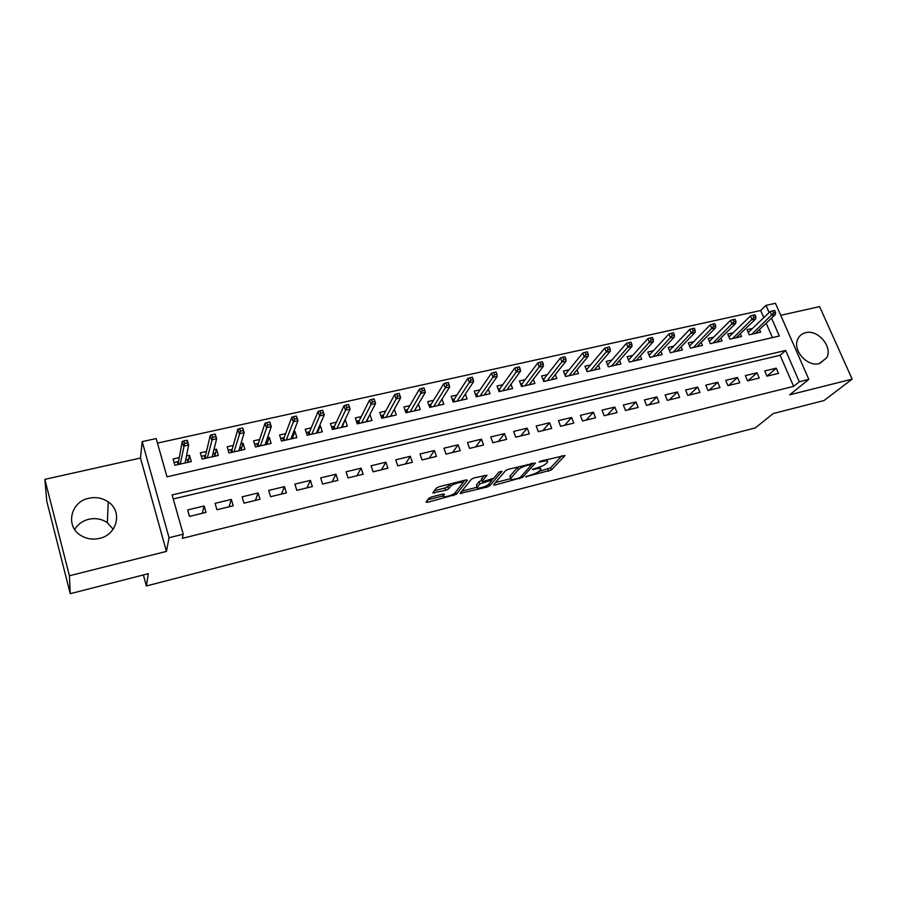 <?xml version="1.0" encoding="UTF-8"?>
<svg xmlns="http://www.w3.org/2000/svg" width="897" height="897" viewBox="0 0 897 897"><rect width="100%" height="100%" fill="white"/><g stroke="black" fill="none" stroke-linecap="round" stroke-linejoin="round"><path stroke-width="1.35" d="M525.698 476.756L551.352 470.006L565.02 455.508L541.115 460.98L539.063 461.977L542.999 461.394C546.722 460.553 548.246 460.778 547.574 462.067L546.262 463.502C544.412 465.173 541.384 466.597 537.168 467.786L532.302 469.456L536.159 468.907C539.837 468.066 541.351 468.268 540.7 469.523L539.433 470.914C537.639 472.528 534.657 473.93 530.508 475.107L525.698 476.756M74.686 529.522C77.882 524.263 82.591 520.843 88.837 519.251C95.654 517.793 101.821 518.948 107.337 522.704L113.157 529.219M99.489 538.402C117.339 534.735 122.743 511.357 108.268 501.928C102.493 497.992 96.046 496.77 88.904 498.25C70.415 501.658 65.01 526.718 81.212 535.688C86.841 538.962 92.929 539.871 99.489 538.402M819.286 363.577L826.698 357.802C832.988 346.993 817.952 329.165 805.618 332.709C801.918 333.628 799.305 335.781 797.758 339.178C792.23 350.099 807.266 367.198 819.286 363.577M431.659 496.916L428.856 498.261L426.019 502.107L427.667 502.298L456.304 494.348L467.472 480.209L465.857 479.973L439.227 486.701L436.368 488.069L432.78 492.924L445.764 490.267L448.601 488.91L450.44 486.51C452.234 483.853 464.781 480.657 462.415 483.461L455.104 492.778C453.321 495.335 441.089 498.474 443.353 495.783L444.508 494.258L442.894 494.056L431.659 496.916M443.353 495.783L442.77 494.09L443.353 495.783M70.258 593.691L46.79 501.3L44.85 479.357L69.417 575.773L70.258 593.691L148.308 573.688L146.379 585.976L755.274 427.914L773.259 413.539L824.04 400.533L852.15 379.128L789.696 394.815L808.836 379.375L799.294 381.741L793.621 386.36L182.304 538.357L183.223 534.22L169.051 537.729L142.208 441.616L156.179 438.566L167.01 476.845L779.347 336.005L771.543 318.121M69.417 575.773L166.427 551.397L169.051 537.729M493.473 484.829L494.942 485.053L522.525 477.395L535.453 462.998L508.487 469.221L505.616 470.589L493.473 484.829M486.981 487.093L460.094 493.395L471.362 479.233L474.233 477.866L487.004 475.264L482.149 481.173L483.696 481.386L493.798 478.191L498.945 472.08L502.017 471.284L489.751 485.782L486.981 487.093L486.499 485.726M852.15 379.128L819.611 306.617L780.715 315.296M186.498 455.968L189.491 455.295L188.112 462.112M179.277 457.593L173.087 458.984L174.893 465.296L191.308 461.563L189.491 455.295M213.912 449.789L216.48 449.206L214.843 455.698M206.489 451.46L200.334 452.85L202.161 459.096L218.319 455.429L216.48 449.206M240.901 443.701L243.053 443.219L241.181 449.464M233.276 445.428L227.165 446.807L229.004 452.996L244.915 449.375L243.053 443.219M267.474 437.725L269.223 437.321L267.138 443.365M259.659 439.485L253.571 440.853L255.443 446.986L271.118 443.432L269.223 437.321M293.633 431.827L295.001 431.513L292.702 437.388M285.638 433.632L279.584 434.989L281.479 441.077L296.907 437.568L295.001 431.513M319.399 426.019L320.386 425.795L317.897 431.524M311.225 427.869L305.204 429.215L307.122 435.247L322.315 431.793L320.386 425.795M344.773 420.301L342.721 425.783M336.42 422.184L330.444 423.53L332.372 429.506L347.352 426.109L345.401 420.166M369.766 414.672L367.187 420.132M361.256 416.589L355.302 417.935L357.253 423.855L372.008 420.502L370.035 414.616M385.71 411.084L379.79 412.418L381.763 418.282L396.295 414.986L394.344 409.211M409.817 405.646L403.93 406.98L405.915 412.799L420.245 409.548L418.372 404.132M433.565 400.297L427.712 401.621L429.719 407.395L443.836 404.188L442.042 399.075M456.965 395.028L451.146 396.339L453.176 402.058L467.09 398.896L465.364 394.075M480.041 389.825L474.255 391.137L476.296 396.81L490.009 393.693L488.349 389.119M502.791 384.701L497.028 386.002L499.08 391.63L512.602 388.558L510.998 384.208M525.205 379.655L519.475 380.945L521.549 386.529L534.881 383.49L533.323 379.353M547.316 374.677L541.62 375.955L543.705 381.494L556.846 378.5L555.333 374.542M569.113 369.766L563.439 371.033L565.547 376.527L578.498 373.578L577.04 369.788M590.607 364.922L584.967 366.189L587.087 371.638L599.858 368.734L598.445 365.09M611.81 360.146L606.204 361.401L608.323 366.806L620.926 363.947L619.547 360.448M632.721 355.425L627.138 356.681L629.279 362.04L641.714 359.215L640.357 355.851M653.352 350.783L647.802 352.028L649.944 357.354L662.21 354.562L660.887 351.321M673.703 346.197L668.175 347.442L670.328 352.712L682.438 349.965L681.148 346.836M693.773 341.679L688.279 342.912L690.455 348.148L702.396 345.435L701.129 342.407M713.586 337.205L708.125 338.438L710.301 343.641L722.085 340.961L720.84 338.034M733.141 332.809L727.702 334.032L729.889 339.189L741.516 336.543L740.305 333.706M766.969 376.168L778.484 373.365L776.241 368.174L764.737 370.954L766.969 376.168L776.241 368.174M747.571 380.877L759.243 378.041L757.012 372.816L745.34 375.619L747.571 380.877M727.916 385.654L739.745 382.784L737.513 377.502L725.695 380.35L727.916 385.654M707.991 390.487L719.977 387.582L717.757 382.268L705.771 385.149L707.991 390.487M687.786 395.398L699.94 392.449L697.731 387.089L685.588 390.016L687.786 395.398M667.312 400.365L679.634 397.382L677.437 391.978L665.126 394.949L667.312 400.365M646.558 405.41L659.048 402.372L656.862 396.934L644.371 399.939L646.558 405.41M625.512 410.523L638.171 407.451L635.995 401.957L623.337 405.007L625.512 410.523M604.163 415.703L617.013 412.586L614.849 407.059L602.01 410.142L604.163 415.703M582.523 420.962L595.552 417.8L593.399 412.216L580.381 415.356L582.523 420.962M560.58 426.288L573.788 423.081L571.647 417.464L558.45 420.637L560.58 426.288M538.312 431.692L551.711 428.441L549.592 422.767L536.204 425.997L538.312 431.692M515.73 437.175L529.32 433.879L527.212 428.161L513.633 431.435L515.73 437.175M492.823 442.748L506.603 439.395L504.506 433.632L490.737 436.951L492.823 442.748M469.568 448.388L483.561 444.99L481.476 439.171L467.505 442.546L469.568 448.388M445.977 454.117L460.172 450.675L458.12 444.8L443.925 448.22L445.977 454.117M422.038 459.926L436.447 456.427L434.406 450.518L420.009 453.983L422.038 459.926M397.752 465.835L412.373 462.28L410.344 456.315L395.734 459.836L397.752 465.835M373.085 471.822L387.93 468.212L385.912 462.19L371.089 465.767L373.085 471.822M348.047 477.899L363.117 474.244L361.121 468.167L346.074 471.788L348.047 477.899M322.628 484.077L337.922 480.355L335.96 474.233L320.666 477.91L322.628 484.077M296.817 490.345L312.358 486.566L310.407 480.388L294.878 484.122L296.817 490.345M270.602 496.703L286.378 492.879L284.45 486.634L268.696 490.435L270.602 496.703M243.984 503.172L260.007 499.281L258.101 492.98L242.089 496.837L243.984 503.172M216.939 509.743L233.22 505.785L231.336 499.427L215.078 503.34L216.939 509.743M793.621 386.36L780.121 355.29L173.256 498.956M204.146 505.975L187.63 509.956L189.469 516.414L206.007 512.389L204.146 505.975L202.274 513.297M763.773 317.661L760.667 310.519L157.468 443.096M772.429 337.597L766.161 323.178M752.426 328.459L747.022 329.681L749.208 334.794L760.69 332.182L759.501 329.446M143.385 574.955L146.379 585.976M166.427 551.397L140.481 458.031L44.85 479.357M140.481 458.031L142.208 441.616M760.667 310.519L765.982 305.384L775.468 303.309L808.836 379.375M799.294 381.741L785.649 350.447L172.123 494.942L183.223 534.22M769.121 312.571L765.982 305.384M780.121 355.29L785.649 350.447M757.012 372.816L747.93 380.788M737.513 377.502L728.644 385.475M717.757 382.268L709.101 390.217M697.731 387.089L689.3 395.028M677.437 391.978L669.218 399.905M656.862 396.934L648.879 404.85M635.995 401.957L628.259 409.851M614.849 407.059L607.359 414.93M593.399 412.216L586.156 420.076M571.647 417.464L564.673 425.29M549.592 422.767L542.887 430.582M527.212 428.161L520.787 435.953M504.506 433.632L498.373 441.391M481.476 439.171L475.645 446.919M458.12 444.8L452.581 452.514M434.406 450.518L429.192 458.199M410.344 456.315L405.455 463.962M385.912 462.19L381.371 469.815M361.121 468.167L356.916 475.746M335.96 474.233L332.114 481.767M310.407 480.388L306.931 487.89M284.45 486.634L281.355 494.09M258.101 492.98L255.398 500.403M231.336 499.427L229.038 506.805M540.308 468.458L540.106 466.866M547.159 460.957L546.935 459.511M538.85 471.441L550.556 467.853L561.937 455.732M531.495 464.287L532.504 463.155M495.436 482.541L510.528 478.684M518.41 478.202L520.361 477.282L531.641 464.68L527.503 465.308C523.186 466.518 520.137 467.965 518.343 469.647L510.707 478.37C510.057 479.648 511.604 479.85 515.371 478.987L518.41 478.202M518.264 466.754L517.535 467.415L518.343 469.647M510.303 477.249L509.911 476.172L517.535 467.415M477.204 487.194L461.91 491.108M484.29 475.32L481.476 479.29M493.047 478.729L491.534 480.534M477.294 487.082L477.249 487.138C475.062 489.762 486.892 486.679 488.798 484.133L491.567 480.848L490.042 480.646L479.962 483.831L477.294 487.082L476.789 485.849M481.835 480.287L479.177 481.588L479.962 483.831M476.509 484.851L479.177 481.588M462.056 482.451L461.72 481.027M449.812 484.032L450.44 486.51M434.462 490.659L444.979 487.99L447.816 486.634L449.644 484.223M462.605 483.102L464.859 480.231M427.678 499.853L443.297 495.862M775.602 312.56L774.683 310.463L772.732 310.889L773.64 312.986L775.602 312.56L775.288 314.589L771.779 315.374L770.131 311.607L748.21 332.473M773.64 312.986L751.832 334.2M775.288 314.589L755.274 333.415M770.131 311.607L772.732 310.889M755.913 316.921L754.994 314.813L753.02 315.251L753.928 317.359L755.913 316.921L755.644 318.962L752.078 319.747L750.441 315.957L728.913 336.913M753.928 317.359L732.591 338.573M755.644 318.962L736.067 337.777M750.441 315.957L753.02 315.251M735.955 321.339L735.047 319.22L733.028 319.657L733.948 321.788L735.955 321.339L735.731 323.38L732.12 324.187L730.483 320.364L709.37 341.421M733.948 321.788L713.081 343.002M735.731 323.38L716.613 342.206M730.483 320.364L733.028 319.657M715.716 325.824L714.819 323.682L712.779 324.131L713.687 326.284L715.716 325.824L715.537 327.876L711.87 328.683L710.256 324.837L689.558 345.984M713.687 326.284L693.314 347.498M715.537 327.876L696.891 346.679M710.256 324.837L712.779 324.131M695.209 330.376L694.3 328.212L692.237 328.672L693.134 330.836L695.209 330.376L695.074 332.428L691.352 333.247L689.737 329.367L669.476 350.626M693.134 330.836L673.288 352.05M695.074 332.428L676.91 351.22M689.737 329.367L692.237 328.672M648.991 354.977L649.585 354.842M674.409 334.985L673.512 332.809L671.416 333.269L672.313 335.444L674.409 334.985L674.32 337.037L670.552 337.877L668.938 333.953L649.125 355.335M672.313 335.444L652.982 356.658M674.32 337.037L656.66 355.829M668.938 333.953L671.416 333.269M628.326 359.652L629.066 359.484M653.308 339.66L652.422 337.463L650.291 337.934L651.188 340.131L653.308 339.66L653.274 341.712L649.45 342.564L647.847 338.618L628.505 360.112M651.188 340.131L632.407 361.334M653.274 341.712L636.13 360.493M647.847 338.618L650.291 337.934M607.381 364.395L608.278 364.193M631.925 344.403L631.028 342.183L628.875 342.665L629.761 344.874L631.925 344.403L631.925 346.455L628.057 347.318L626.465 343.338L607.684 364.866L608.435 366.783M629.761 344.874L611.541 366.077M631.925 346.455L615.32 365.214M626.465 343.338L628.875 342.665M586.145 369.205L587.187 368.97M610.218 349.202L609.343 346.971L607.157 347.453L608.031 349.695L610.218 349.202L610.285 351.276L606.35 352.14L604.769 348.126L586.627 369.642L587.367 371.571M608.031 349.695L590.394 370.876M610.285 351.276L594.229 370.013M604.769 348.126L607.157 347.453M564.605 374.083L565.816 373.802M588.219 354.08L587.333 351.837L585.124 352.319L585.999 354.573L588.219 354.08L588.32 356.154L584.339 357.04L582.77 352.992L565.267 374.475L566.018 376.415M585.999 354.573L568.956 375.753M588.32 356.154L572.835 374.868M582.77 352.992L585.124 352.319M542.775 379.027L544.143 378.713M565.884 359.035L565.02 356.759L562.767 357.264L563.641 359.529L565.884 359.035L566.052 361.11L562.004 362.007L560.446 357.925L543.627 379.386L544.356 381.337M563.641 359.529L547.204 380.698M566.052 361.11L551.139 379.801M560.446 357.925L562.767 357.264M542.853 379.24L543.627 379.386M520.63 384.039L522.177 383.692M543.234 364.047L542.371 361.76L540.084 362.265L540.947 364.563L543.234 364.047L543.447 366.133L539.344 367.041L537.796 362.926L521.673 384.353L522.402 386.327M540.947 364.563L525.16 385.699M543.447 366.133L529.152 384.802M537.796 362.926L540.084 362.265M520.675 384.163L521.673 384.353M520.249 369.149L519.385 366.839L517.076 367.344L517.928 369.665L520.249 369.149L520.518 371.223L516.358 372.154L514.811 367.994L499.405 389.399L498.183 389.152L499.887 388.726M499.405 389.399L500.134 391.395M517.928 369.665L502.791 390.789M520.518 371.223L506.839 389.87M514.811 367.994L517.076 367.344M484.929 394.848L484.728 394.288M475.388 394.276L477.282 393.85M476.419 396.777L475.511 394.254L476.823 394.512L477.54 396.519M496.927 374.318L496.063 371.986L493.72 372.502L494.572 374.834L496.927 374.318L497.252 376.392L493.025 377.334L491.5 373.152L476.823 394.512M494.572 374.834L480.108 395.936M497.252 376.392L484.223 395.005M491.5 373.152L493.72 372.502M462.146 400.017L461.888 399.3M452.267 399.513L454.353 399.042M453.512 401.979L452.604 399.434L453.916 399.703L454.633 401.733M473.246 379.566L472.405 377.211L470.017 377.738L470.858 380.093L473.246 379.566L473.638 381.651L469.355 382.604L467.83 378.377L453.916 399.703M470.858 380.093L457.1 401.172M473.638 381.651L461.271 400.219M467.83 378.377L470.017 377.738M439.025 405.276L438.711 404.368M428.822 404.816L431.098 404.3M430.268 407.26L429.383 404.693L430.683 404.973L431.39 407.014M449.218 384.891L448.377 382.514L445.955 383.053L446.796 385.43L449.218 384.891L449.666 386.977L445.316 387.941L443.813 383.681L430.683 404.973M446.796 385.43L433.756 406.476M449.666 386.977L437.983 405.511M443.813 383.681L445.955 383.053M415.58 410.602L415.188 409.481M405.029 410.198L407.496 409.649M406.7 412.62L405.803 410.03L407.115 410.31L407.821 412.362M424.83 390.296L423.989 387.908L421.534 388.446L422.364 390.834L424.83 390.296L425.346 392.381L420.928 393.368L419.426 389.063L407.115 410.31M422.364 390.834L410.075 411.858M425.346 392.381L414.358 410.882M419.426 389.063L421.534 388.446M391.787 416.006L391.327 414.638M380.889 415.67L383.546 415.064M382.772 418.058L381.898 415.446L383.198 415.726L383.894 417.8M400.062 395.779L399.232 393.368L396.743 393.918L397.562 396.339L400.062 395.779L400.645 397.876L396.16 398.873L394.68 394.534L383.198 415.726M397.562 396.339L386.035 417.318M400.645 397.876L390.386 416.331M394.68 394.534L396.743 393.918M367.647 421.489L367.097 419.852M356.378 421.22L359.248 420.57M358.497 423.575L357.623 420.94L358.923 421.22L359.619 423.317M374.924 401.351L374.105 398.918L371.571 399.479L372.378 401.912L374.924 401.351L375.563 403.448L371.01 404.457L369.542 400.084L358.923 421.22M372.378 401.912L361.648 422.857M375.563 403.448L366.066 421.859M369.542 400.084L371.571 399.479M343.147 427.062L342.497 425.088M331.509 426.849L334.592 426.142M333.863 429.17L333 426.512L334.289 426.804L334.973 428.912M348.574 404.558L345.995 405.13L346.814 407.586L349.382 407.014L348.574 404.558L350.099 409.11L345.468 410.142L344.022 405.724L334.289 426.804M346.814 407.586L336.891 428.486M349.382 407.014L350.099 409.11L341.376 427.465M344.022 405.724L345.995 405.13M318.278 432.713L317.527 430.358M306.269 432.556L309.566 431.816M308.86 434.854L308.007 432.163L309.286 432.466L309.97 434.597M322.651 410.288L320.038 410.86L320.834 413.338L323.447 412.755L322.651 410.288L324.243 414.863L319.545 415.905L318.11 411.443L309.286 432.466M320.834 413.338L311.764 434.193M323.447 412.755L324.243 414.863L316.316 433.161M318.11 411.443L320.038 410.86M293.039 438.442L292.108 435.763M280.638 438.364L284.158 437.568M283.474 440.618L282.633 437.915L283.912 438.218L284.584 440.371M296.324 416.096L293.667 416.679L294.451 419.191L297.109 418.596L296.324 416.096L297.972 420.693L293.196 421.758L291.783 417.262L283.912 438.218M294.451 419.191L286.244 439.99M297.109 418.596L297.972 420.693L290.875 438.936M291.783 417.262L293.667 416.679M267.418 444.273L266.129 441.649M254.613 444.25L258.358 443.398M257.708 446.471L256.867 443.746L258.145 444.06L258.807 446.224M269.571 422.005L266.869 422.599L267.654 425.122L270.356 424.528L269.885 422.095L271.286 426.624L266.443 427.701L265.041 423.171L258.145 444.06M267.654 425.122L260.354 445.876M270.356 424.528L271.286 426.624L265.041 444.811M265.041 423.171L266.869 422.599M241.405 450.182L240.575 447.435L239.746 447.614M228.186 450.238L232.177 449.33M231.538 452.424L230.72 449.666L231.987 449.98L232.648 452.166M242.392 428.004L239.656 428.609L240.43 431.154L243.165 430.549L242.795 428.082L244.186 432.657L239.252 433.744L237.873 429.17L231.987 449.98M240.43 431.154L234.05 451.853M243.165 430.549L244.186 432.657L238.815 450.765M237.873 429.17L239.656 428.609M214.988 456.181L214.17 453.411L212.959 453.68M201.343 456.315L205.581 455.351M204.976 458.457L204.157 455.676L205.424 456.001L206.075 458.21M214.787 434.103L211.995 434.72L212.757 437.288L215.549 436.671L215.269 434.159L216.637 438.779L211.636 439.889L210.268 435.269L205.424 456.001M212.757 437.288L207.342 457.918M215.549 436.671L216.637 438.779L212.174 456.82M210.268 435.269L211.995 434.72M188.168 462.28L187.361 459.477L185.746 459.847M174.085 462.482L178.57 461.462M177.998 464.59L177.191 461.776L178.458 462.112L179.097 464.332M186.722 440.304L183.885 440.92L184.636 443.522L187.473 442.894L186.722 440.304L187.294 440.337L188.65 445.002L183.56 446.134L182.214 441.459L178.458 462.112M184.636 443.522L180.219 464.085M187.473 442.894L188.65 445.002L185.13 462.964M182.214 441.459L183.885 440.92M526.427 476.285L526.662 476.924M539.826 461.462L540.072 462.134M533.031 468.985L533.267 469.636M535.868 468.122L536.159 468.907M542.696 460.587L542.999 461.394M550.556 467.853L551.352 470.006M547.775 469.165L548.572 471.306M521.875 475.601L522.525 477.395M519.441 477.854L519.744 478.695M494.46 483.685L494.942 485.053M530.318 463.704L530.62 464.523M527.212 464.489L527.503 465.308M510.034 476.027L510.83 478.224M461.136 492.083L461.663 493.585M481.375 478.897L482.171 481.151M489.056 483.831L489.751 485.782M489.762 479.839L490.042 480.646M482.451 481.554L482.788 482.485M447.816 486.634L448.601 488.91M444.979 487.99L445.764 490.267M433.868 491.444L434.451 493.148M455.553 492.206L456.304 494.348M453.041 494.269L453.523 495.671M427.107 500.638L427.667 502.298M108.268 501.928L107.337 522.704M826.698 357.802L819.791 363.442M531.203 463.48L531.551 464.422M509.911 476.172L510.707 478.37M481.353 478.931L482.149 481.173M476.464 484.918L477.249 487.138M491.085 479.503L491.444 480.5"/></g></svg>
